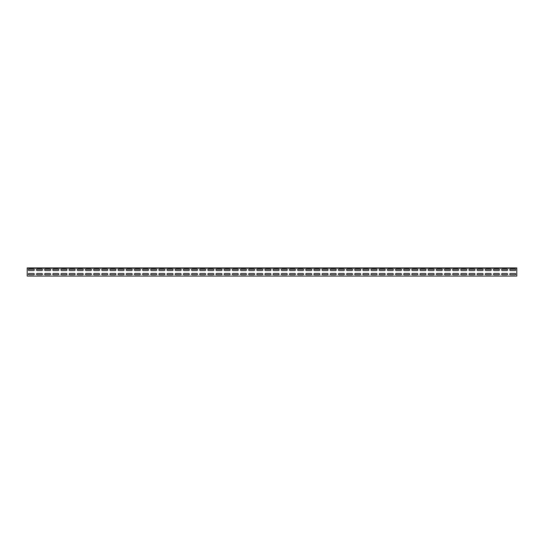 <?xml version="1.0" encoding="UTF-8"?>
<svg xmlns="http://www.w3.org/2000/svg" width="544" height="544" viewBox="0 0 544 544"><rect width="100%" height="100%" fill="white"/><g stroke="black" fill="none" stroke-linecap="round" stroke-linejoin="round"><path stroke-width="0.82" d="M502.112 270.531L501.459 269.878L502.112 270.531L507.008 270.531C507.851 270.096 507.851 269.661 507.008 269.226L502.112 269.226L501.459 269.878L502.112 269.226M502.112 274.774L501.459 274.122L502.112 274.774L507.008 274.774C507.851 274.339 507.851 273.904 507.008 273.469C507.851 273.904 507.851 274.339 507.008 274.774C507.851 274.339 507.851 273.904 507.008 273.469C507.851 273.904 507.851 274.339 507.008 274.774M510.272 270.531L509.619 269.878L510.272 270.531L515.168 270.531C516.011 270.096 516.011 269.661 515.168 269.226C516.011 269.661 516.011 270.096 515.168 270.531C516.011 270.096 516.011 269.661 515.168 269.226C516.011 269.661 516.011 270.096 515.168 270.531M510.272 274.774L509.619 274.122L510.272 274.774L515.168 274.774C516.011 274.339 516.011 273.904 515.168 273.469C516.011 273.904 516.011 274.339 515.168 274.774C516.011 274.339 516.011 273.904 515.168 273.469C516.011 273.904 516.011 274.339 515.168 274.774M485.792 270.531L485.139 269.878L485.792 270.531L490.688 270.531C491.531 270.096 491.531 269.661 490.688 269.226C491.531 269.661 491.531 270.096 490.688 270.531C491.531 270.096 491.531 269.661 490.688 269.226C491.531 269.661 491.531 270.096 490.688 270.531M485.792 274.774L485.139 274.122L485.792 274.774L490.688 274.774C491.531 274.339 491.531 273.904 490.688 273.469C491.531 273.904 491.531 274.339 490.688 274.774C491.531 274.339 491.531 273.904 490.688 273.469C491.531 273.904 491.531 274.339 490.688 274.774M493.952 270.531L493.299 269.878L493.952 270.531L498.848 270.531C499.691 270.096 499.691 269.661 498.848 269.226C499.691 269.661 499.691 270.096 498.848 270.531C499.691 270.096 499.691 269.661 498.848 269.226C499.691 269.661 499.691 270.096 498.848 270.531M493.952 274.774L493.299 274.122L493.952 274.774L498.848 274.774C499.691 274.339 499.691 273.904 498.848 273.469C499.691 273.904 499.691 274.339 498.848 274.774C499.691 274.339 499.691 273.904 498.848 273.469C499.691 273.904 499.691 274.339 498.848 274.774M436.832 270.531L436.179 269.878L436.832 270.531L441.728 270.531C442.571 270.096 442.571 269.661 441.728 269.226L436.832 269.226L436.179 269.878L436.832 269.226M436.832 274.774L436.179 274.122L436.832 274.774L441.728 274.774C442.571 274.339 442.571 273.904 441.728 273.469C442.571 273.904 442.571 274.339 441.728 274.774C442.571 274.339 442.571 273.904 441.728 273.469C442.571 273.904 442.571 274.339 441.728 274.774M444.992 270.531L444.339 269.878L444.992 270.531L449.888 270.531C450.731 270.096 450.731 269.661 449.888 269.226C450.731 269.661 450.731 270.096 449.888 270.531C450.731 270.096 450.731 269.661 449.888 269.226C450.731 269.661 450.731 270.096 449.888 270.531M444.992 274.774L444.339 274.122L444.992 274.774L449.888 274.774C450.731 274.339 450.731 273.904 449.888 273.469C450.731 273.904 450.731 274.339 449.888 274.774C450.731 274.339 450.731 273.904 449.888 273.469C450.731 273.904 450.731 274.339 449.888 274.774M420.512 270.531L419.859 269.878L420.512 270.531L425.408 270.531C426.251 270.096 426.251 269.661 425.408 269.226L420.512 269.226L419.859 269.878L420.512 269.226M420.512 274.774L419.859 274.122L420.512 274.774L425.408 274.774C426.251 274.339 426.251 273.904 425.408 273.469C426.251 273.904 426.251 274.339 425.408 274.774C426.251 274.339 426.251 273.904 425.408 273.469C426.251 273.904 426.251 274.339 425.408 274.774M428.672 270.531L428.019 269.878L428.672 270.531L433.568 270.531C434.411 270.096 434.411 269.661 433.568 269.226C434.411 269.661 434.411 270.096 433.568 270.531C434.411 270.096 434.411 269.661 433.568 269.226C434.411 269.661 434.411 270.096 433.568 270.531M428.672 274.774L428.019 274.122L428.672 274.774L433.568 274.774C434.411 274.339 434.411 273.904 433.568 273.469C434.411 273.904 434.411 274.339 433.568 274.774C434.411 274.339 434.411 273.904 433.568 273.469C434.411 273.904 434.411 274.339 433.568 274.774M469.472 270.531L468.819 269.878L469.472 270.531L474.368 270.531C475.211 270.096 475.211 269.661 474.368 269.226C475.211 269.661 475.211 270.096 474.368 270.531C475.211 270.096 475.211 269.661 474.368 269.226C475.211 269.661 475.211 270.096 474.368 270.531M469.472 274.774L468.819 274.122L469.472 274.774L474.368 274.774C475.211 274.339 475.211 273.904 474.368 273.469C475.211 273.904 475.211 274.339 474.368 274.774C475.211 274.339 475.211 273.904 474.368 273.469C475.211 273.904 475.211 274.339 474.368 274.774M477.632 270.531L476.979 269.878L477.632 270.531L482.528 270.531C483.371 270.096 483.371 269.661 482.528 269.226C483.371 269.661 483.371 270.096 482.528 270.531C483.371 270.096 483.371 269.661 482.528 269.226C483.371 269.661 483.371 270.096 482.528 270.531M477.632 274.774L476.979 274.122L477.632 274.774L482.528 274.774C483.371 274.339 483.371 273.904 482.528 273.469C483.371 273.904 483.371 274.339 482.528 274.774C483.371 274.339 483.371 273.904 482.528 273.469C483.371 273.904 483.371 274.339 482.528 274.774M453.152 270.531L452.499 269.878L453.152 270.531L458.048 270.531C458.891 270.096 458.891 269.661 458.048 269.226C458.891 269.661 458.891 270.096 458.048 270.531C458.891 270.096 458.891 269.661 458.048 269.226C458.891 269.661 458.891 270.096 458.048 270.531M453.152 274.774L452.499 274.122L453.152 274.774L458.048 274.774C458.891 274.339 458.891 273.904 458.048 273.469C458.891 273.904 458.891 274.339 458.048 274.774C458.891 274.339 458.891 273.904 458.048 273.469C458.891 273.904 458.891 274.339 458.048 274.774M461.312 270.531L460.659 269.878L461.312 270.531L466.208 270.531C467.051 270.096 467.051 269.661 466.208 269.226C467.051 269.661 467.051 270.096 466.208 270.531C467.051 270.096 467.051 269.661 466.208 269.226C467.051 269.661 467.051 270.096 466.208 270.531M461.312 274.774L460.659 274.122L461.312 274.774L466.208 274.774C467.051 274.339 467.051 273.904 466.208 273.469C467.051 273.904 467.051 274.339 466.208 274.774C467.051 274.339 467.051 273.904 466.208 273.469C467.051 273.904 467.051 274.339 466.208 274.774M110.432 270.531L109.779 269.878L110.432 270.531L115.328 270.531C116.171 270.096 116.171 269.661 115.328 269.226C116.171 269.661 116.171 270.096 115.328 270.531C116.171 270.096 116.171 269.661 115.328 269.226L110.432 269.226L109.779 269.878L110.432 269.226M110.432 274.774L109.779 274.122L110.432 274.774L115.328 274.774C116.171 274.339 116.171 273.904 115.328 273.469C116.171 273.904 116.171 274.339 115.328 274.774C116.171 274.339 116.171 273.904 115.328 273.469L110.432 273.469L109.779 274.122L110.432 273.469M118.592 270.531L117.939 269.878L118.592 270.531L123.488 270.531C124.331 270.096 124.331 269.661 123.488 269.226C124.331 269.661 124.331 270.096 123.488 270.531C124.331 270.096 124.331 269.661 123.488 269.226C124.331 269.661 124.331 270.096 123.488 270.531M118.592 274.774L117.939 274.122L118.592 274.774L123.488 274.774C124.331 274.339 124.331 273.904 123.488 273.469C124.331 273.904 124.331 274.339 123.488 274.774C124.331 274.339 124.331 273.904 123.488 273.469C124.331 273.904 124.331 274.339 123.488 274.774M94.112 270.531L93.459 269.878L94.112 270.531L99.008 270.531C99.851 270.096 99.851 269.661 99.008 269.226L94.112 269.226L93.459 269.878L94.112 269.226M94.112 274.774L93.459 274.122L94.112 274.774L99.008 274.774C99.851 274.339 99.851 273.904 99.008 273.469C99.851 273.904 99.851 274.339 99.008 274.774C99.851 274.339 99.851 273.904 99.008 273.469C99.851 273.904 99.851 274.339 99.008 274.774M102.272 270.531L101.619 269.878L102.272 270.531L107.168 270.531C108.011 270.096 108.011 269.661 107.168 269.226C108.011 269.661 108.011 270.096 107.168 270.531C108.011 270.096 108.011 269.661 107.168 269.226C108.011 269.661 108.011 270.096 107.168 270.531M102.272 274.774L101.619 274.122L102.272 274.774L107.168 274.774C108.011 274.339 108.011 273.904 107.168 273.469C108.011 273.904 108.011 274.339 107.168 274.774C108.011 274.339 108.011 273.904 107.168 273.469C108.011 273.904 108.011 274.339 107.168 274.774M330.752 274.774L330.099 274.122L330.752 274.774L335.648 274.774C336.491 274.339 336.491 273.904 335.648 273.469C336.491 273.904 336.491 274.339 335.648 274.774C336.491 274.339 336.491 273.904 335.648 273.469C336.491 273.904 336.491 274.339 335.648 274.774M330.752 270.531L330.099 269.878L330.752 270.531L335.648 270.531C336.491 270.096 336.491 269.661 335.648 269.226L330.752 269.226L330.099 269.878L330.752 269.226M322.592 274.774L321.939 274.122L322.592 274.774L327.488 274.774C328.331 274.339 328.331 273.904 327.488 273.469C328.331 273.904 328.331 274.339 327.488 274.774C328.331 274.339 328.331 273.904 327.488 273.469C328.331 273.904 328.331 274.339 327.488 274.774M322.592 270.531L321.939 269.878L322.592 270.531L327.488 270.531C328.331 270.096 328.331 269.661 327.488 269.226C328.331 269.661 328.331 270.096 327.488 270.531C328.331 270.096 328.331 269.661 327.488 269.226C328.331 269.661 328.331 270.096 327.488 270.531M347.072 274.774L346.419 274.122L347.072 274.774L351.968 274.774C352.811 274.339 352.811 273.904 351.968 273.469C352.811 273.904 352.811 274.339 351.968 274.774C352.811 274.339 352.811 273.904 351.968 273.469C352.811 273.904 352.811 274.339 351.968 274.774M347.072 270.531L346.419 269.878L347.072 270.531L351.968 270.531C352.811 270.096 352.811 269.661 351.968 269.226L347.072 269.226L346.419 269.878L347.072 269.226M338.912 274.774L338.259 274.122L338.912 274.774L343.808 274.774C344.651 274.339 344.651 273.904 343.808 273.469C344.651 273.904 344.651 274.339 343.808 274.774C344.651 274.339 344.651 273.904 343.808 273.469C344.651 273.904 344.651 274.339 343.808 274.774M338.912 270.531L338.259 269.878L338.912 270.531L343.808 270.531C344.651 270.096 344.651 269.661 343.808 269.226C344.651 269.661 344.651 270.096 343.808 270.531C344.651 270.096 344.651 269.661 343.808 269.226C344.651 269.661 344.651 270.096 343.808 270.531M298.112 274.774L297.459 274.122L298.112 274.774L303.008 274.774C303.851 274.339 303.851 273.904 303.008 273.469C303.851 273.904 303.851 274.339 303.008 274.774C303.851 274.339 303.851 273.904 303.008 273.469C303.851 273.904 303.851 274.339 303.008 274.774M298.112 270.531L297.459 269.878L298.112 270.531L303.008 270.531C303.851 270.096 303.851 269.661 303.008 269.226C303.851 269.661 303.851 270.096 303.008 270.531C303.851 270.096 303.851 269.661 303.008 269.226C303.851 269.661 303.851 270.096 303.008 270.531M289.952 274.774L289.299 274.122L289.952 274.774L294.848 274.774C295.691 274.339 295.691 273.904 294.848 273.469C295.691 273.904 295.691 274.339 294.848 274.774C295.691 274.339 295.691 273.904 294.848 273.469C295.691 273.904 295.691 274.339 294.848 274.774M289.952 270.531L289.299 269.878L289.952 270.531L294.848 270.531C295.691 270.096 295.691 269.661 294.848 269.226C295.691 269.661 295.691 270.096 294.848 270.531C295.691 270.096 295.691 269.661 294.848 269.226C295.691 269.661 295.691 270.096 294.848 270.531M314.432 274.774L313.779 274.122L314.432 274.774L319.328 274.774C320.171 274.339 320.171 273.904 319.328 273.469C320.171 273.904 320.171 274.339 319.328 274.774C320.171 274.339 320.171 273.904 319.328 273.469C320.171 273.904 320.171 274.339 319.328 274.774M314.432 270.531L313.779 269.878L314.432 270.531L319.328 270.531C320.171 270.096 320.171 269.661 319.328 269.226C320.171 269.661 320.171 270.096 319.328 270.531C320.171 270.096 320.171 269.661 319.328 269.226C320.171 269.661 320.171 270.096 319.328 270.531M306.272 274.774L305.619 274.122L306.272 274.774L311.168 274.774C312.011 274.339 312.011 273.904 311.168 273.469C312.011 273.904 312.011 274.339 311.168 274.774C312.011 274.339 312.011 273.904 311.168 273.469C312.011 273.904 312.011 274.339 311.168 274.774M306.272 270.531L305.619 269.878L306.272 270.531L311.168 270.531C312.011 270.096 312.011 269.661 311.168 269.226C312.011 269.661 312.011 270.096 311.168 270.531C312.011 270.096 312.011 269.661 311.168 269.226C312.011 269.661 312.011 270.096 311.168 270.531M396.032 274.774L395.379 274.122L396.032 274.774L400.928 274.774C401.771 274.339 401.771 273.904 400.928 273.469C401.771 273.904 401.771 274.339 400.928 274.774C401.771 274.339 401.771 273.904 400.928 273.469C401.771 273.904 401.771 274.339 400.928 274.774M396.032 270.531L395.379 269.878L396.032 270.531L400.928 270.531C401.771 270.096 401.771 269.661 400.928 269.226C401.771 269.661 401.771 270.096 400.928 270.531C401.771 270.096 401.771 269.661 400.928 269.226C401.771 269.661 401.771 270.096 400.928 270.531M387.872 274.774L387.219 274.122L387.872 274.774L392.768 274.774C393.611 274.339 393.611 273.904 392.768 273.469C393.611 273.904 393.611 274.339 392.768 274.774C393.611 274.339 393.611 273.904 392.768 273.469C393.611 273.904 393.611 274.339 392.768 274.774M387.872 270.531L387.219 269.878L387.872 270.531L392.768 270.531C393.611 270.096 393.611 269.661 392.768 269.226C393.611 269.661 393.611 270.096 392.768 270.531C393.611 270.096 393.611 269.661 392.768 269.226C393.611 269.661 393.611 270.096 392.768 270.531M412.352 274.774L411.699 274.122L412.352 274.774L417.248 274.774C418.091 274.339 418.091 273.904 417.248 273.469C418.091 273.904 418.091 274.339 417.248 274.774C418.091 274.339 418.091 273.904 417.248 273.469C418.091 273.904 418.091 274.339 417.248 274.774M412.352 270.531L411.699 269.878L412.352 270.531L417.248 270.531C418.091 270.096 418.091 269.661 417.248 269.226L412.352 269.226L411.699 269.878L412.352 269.226M404.192 274.774L403.539 274.122L404.192 274.774L409.088 274.774C409.931 274.339 409.931 273.904 409.088 273.469C409.931 273.904 409.931 274.339 409.088 274.774C409.931 274.339 409.931 273.904 409.088 273.469C409.931 273.904 409.931 274.339 409.088 274.774M404.192 270.531L403.539 269.878L404.192 270.531L409.088 270.531C409.931 270.096 409.931 269.661 409.088 269.226L404.192 269.226L403.539 269.878L404.192 269.226M363.392 274.774L362.739 274.122L363.392 274.774L368.288 274.774C369.131 274.339 369.131 273.904 368.288 273.469C369.131 273.904 369.131 274.339 368.288 274.774C369.131 274.339 369.131 273.904 368.288 273.469C369.131 273.904 369.131 274.339 368.288 274.774M363.392 270.531L362.739 269.878L363.392 270.531L368.288 270.531C369.131 270.096 369.131 269.661 368.288 269.226L363.392 269.226L362.739 269.878L363.392 269.226M355.232 274.774L354.579 274.122L355.232 274.774L360.128 274.774C360.971 274.339 360.971 273.904 360.128 273.469C360.971 273.904 360.971 274.339 360.128 274.774C360.971 274.339 360.971 273.904 360.128 273.469C360.971 273.904 360.971 274.339 360.128 274.774M355.232 270.531L354.579 269.878L355.232 270.531L360.128 270.531C360.971 270.096 360.971 269.661 360.128 269.226L355.232 269.226L354.579 269.878L355.232 269.226M379.712 274.774L379.059 274.122L379.712 274.774L384.608 274.774C385.451 274.339 385.451 273.904 384.608 273.469C385.451 273.904 385.451 274.339 384.608 274.774C385.451 274.339 385.451 273.904 384.608 273.469C385.451 273.904 385.451 274.339 384.608 274.774M379.712 270.531L379.059 269.878L379.712 270.531L384.608 270.531C385.451 270.096 385.451 269.661 384.608 269.226C385.451 269.661 385.451 270.096 384.608 270.531C385.451 270.096 385.451 269.661 384.608 269.226C385.451 269.661 385.451 270.096 384.608 270.531M371.552 274.774L370.899 274.122L371.552 274.774L376.448 274.774C377.291 274.339 377.291 273.904 376.448 273.469C377.291 273.904 377.291 274.339 376.448 274.774C377.291 274.339 377.291 273.904 376.448 273.469C377.291 273.904 377.291 274.339 376.448 274.774M371.552 270.531L370.899 269.878L371.552 270.531L376.448 270.531C377.291 270.096 377.291 269.661 376.448 269.226C377.291 269.661 377.291 270.096 376.448 270.531C377.291 270.096 377.291 269.661 376.448 269.226C377.291 269.661 377.291 270.096 376.448 270.531M159.392 270.531L158.739 269.878L159.392 270.531L164.288 270.531C165.131 270.096 165.131 269.661 164.288 269.226C165.131 269.661 165.131 270.096 164.288 270.531C165.131 270.096 165.131 269.661 164.288 269.226C165.131 269.661 165.131 270.096 164.288 270.531M183.872 274.774L183.219 274.122L183.872 274.774L188.768 274.774C189.611 274.339 189.611 273.904 188.768 273.469C189.611 273.904 189.611 274.339 188.768 274.774C189.611 274.339 189.611 273.904 188.768 273.469C189.611 273.904 189.611 274.339 188.768 274.774M183.872 270.531L183.219 269.878L183.872 270.531L188.768 270.531C189.611 270.096 189.611 269.661 188.768 269.226C189.611 269.661 189.611 270.096 188.768 270.531C189.611 270.096 189.611 269.661 188.768 269.226C189.611 269.661 189.611 270.096 188.768 270.531M175.712 274.774L175.059 274.122L175.712 274.774L180.608 274.774C181.451 274.339 181.451 273.904 180.608 273.469C181.451 273.904 181.451 274.339 180.608 274.774C181.451 274.339 181.451 273.904 180.608 273.469C181.451 273.904 181.451 274.339 180.608 274.774M208.352 270.531L207.699 269.878L208.352 270.531L213.248 270.531C214.091 270.096 214.091 269.661 213.248 269.226C214.091 269.661 214.091 270.096 213.248 270.531C214.091 270.096 214.091 269.661 213.248 269.226C214.091 269.661 214.091 270.096 213.248 270.531M167.552 274.774L166.899 274.122L167.552 274.774L172.448 274.774C173.291 274.339 173.291 273.904 172.448 273.469C173.291 273.904 173.291 274.339 172.448 274.774C173.291 274.339 173.291 273.904 172.448 273.469C173.291 273.904 173.291 274.339 172.448 274.774M167.552 270.531L166.899 269.878L167.552 270.531L172.448 270.531C173.291 270.096 173.291 269.661 172.448 269.226C173.291 269.661 173.291 270.096 172.448 270.531C173.291 270.096 173.291 269.661 172.448 269.226L167.552 269.226L166.899 269.878L167.552 269.226M159.392 274.774L158.739 274.122L159.392 274.774L164.288 274.774C165.131 274.339 165.131 273.904 164.288 273.469C165.131 273.904 165.131 274.339 164.288 274.774C165.131 274.339 165.131 273.904 164.288 273.469C165.131 273.904 165.131 274.339 164.288 274.774M257.312 270.531L256.659 269.878L257.312 270.531L262.208 270.531C263.051 270.096 263.051 269.661 262.208 269.226C263.051 269.661 263.051 270.096 262.208 270.531C263.051 270.096 263.051 269.661 262.208 269.226C263.051 269.661 263.051 270.096 262.208 270.531M281.792 274.774L281.139 274.122L281.792 274.774L286.688 274.774C287.531 274.339 287.531 273.904 286.688 273.469C287.531 273.904 287.531 274.339 286.688 274.774C287.531 274.339 287.531 273.904 286.688 273.469C287.531 273.904 287.531 274.339 286.688 274.774M281.792 270.531L281.139 269.878L281.792 270.531L286.688 270.531C287.531 270.096 287.531 269.661 286.688 269.226C287.531 269.661 287.531 270.096 286.688 270.531C287.531 270.096 287.531 269.661 286.688 269.226C287.531 269.661 287.531 270.096 286.688 270.531M273.632 274.774L272.979 274.122L273.632 274.774L278.528 274.774C279.371 274.339 279.371 273.904 278.528 273.469C279.371 273.904 279.371 274.339 278.528 274.774C279.371 274.339 279.371 273.904 278.528 273.469C279.371 273.904 279.371 274.339 278.528 274.774M175.712 270.531L175.059 269.878L175.712 270.531L180.608 270.531C181.451 270.096 181.451 269.661 180.608 269.226C181.451 269.661 181.451 270.096 180.608 270.531C181.451 270.096 181.451 269.661 180.608 269.226C181.451 269.661 181.451 270.096 180.608 270.531M265.472 274.774L264.819 274.122L265.472 274.774L270.368 274.774C271.211 274.339 271.211 273.904 270.368 273.469C271.211 273.904 271.211 274.339 270.368 274.774C271.211 274.339 271.211 273.904 270.368 273.469C271.211 273.904 271.211 274.339 270.368 274.774M265.472 270.531L264.819 269.878L265.472 270.531L270.368 270.531C271.211 270.096 271.211 269.661 270.368 269.226C271.211 269.661 271.211 270.096 270.368 270.531C271.211 270.096 271.211 269.661 270.368 269.226C271.211 269.661 271.211 270.096 270.368 270.531M257.312 274.774L256.659 274.122L257.312 274.774L262.208 274.774C263.051 274.339 263.051 273.904 262.208 273.469C263.051 273.904 263.051 274.339 262.208 274.774C263.051 274.339 263.051 273.904 262.208 273.469C263.051 273.904 263.051 274.339 262.208 274.774M192.032 274.774L191.379 274.122L192.032 274.774L196.928 274.774C197.771 274.339 197.771 273.904 196.928 273.469C197.771 273.904 197.771 274.339 196.928 274.774C197.771 274.339 197.771 273.904 196.928 273.469C197.771 273.904 197.771 274.339 196.928 274.774M200.192 270.531L199.539 269.878L200.192 270.531L205.088 270.531C205.931 270.096 205.931 269.661 205.088 269.226C205.931 269.661 205.931 270.096 205.088 270.531C205.931 270.096 205.931 269.661 205.088 269.226C205.931 269.661 205.931 270.096 205.088 270.531M200.192 274.774L199.539 274.122L200.192 274.774L205.088 274.774C205.931 274.339 205.931 273.904 205.088 273.469C205.931 273.904 205.931 274.339 205.088 274.774C205.931 274.339 205.931 273.904 205.088 273.469C205.931 273.904 205.931 274.339 205.088 274.774M208.352 274.774L207.699 274.122L208.352 274.774L213.248 274.774C214.091 274.339 214.091 273.904 213.248 273.469C214.091 273.904 214.091 274.339 213.248 274.774C214.091 274.339 214.091 273.904 213.248 273.469C214.091 273.904 214.091 274.339 213.248 274.774M216.512 270.531L215.859 269.878L216.512 270.531L221.408 270.531C222.251 270.096 222.251 269.661 221.408 269.226C222.251 269.661 222.251 270.096 221.408 270.531C222.251 270.096 222.251 269.661 221.408 269.226C222.251 269.661 222.251 270.096 221.408 270.531M216.512 274.774L215.859 274.122L216.512 274.774L221.408 274.774C222.251 274.339 222.251 273.904 221.408 273.469C222.251 273.904 222.251 274.339 221.408 274.774C222.251 274.339 222.251 273.904 221.408 273.469C222.251 273.904 222.251 274.339 221.408 274.774M192.032 270.531L191.379 269.878L192.032 270.531L196.928 270.531C197.771 270.096 197.771 269.661 196.928 269.226C197.771 269.661 197.771 270.096 196.928 270.531C197.771 270.096 197.771 269.661 196.928 269.226C197.771 269.661 197.771 270.096 196.928 270.531M143.072 270.531L142.419 269.878L143.072 270.531L147.968 270.531C148.811 270.096 148.811 269.661 147.968 269.226C148.811 269.661 148.811 270.096 147.968 270.531C148.811 270.096 148.811 269.661 147.968 269.226L143.072 269.226L142.419 269.878L143.072 269.226M143.072 274.774L142.419 274.122L143.072 274.774L147.968 274.774C148.811 274.339 148.811 273.904 147.968 273.469C148.811 273.904 148.811 274.339 147.968 274.774C148.811 274.339 148.811 273.904 147.968 273.469C148.811 273.904 148.811 274.339 147.968 274.774M151.232 270.531L150.579 269.878L151.232 270.531L156.128 270.531C156.971 270.096 156.971 269.661 156.128 269.226C156.971 269.661 156.971 270.096 156.128 270.531C156.971 270.096 156.971 269.661 156.128 269.226C156.971 269.661 156.971 270.096 156.128 270.531M151.232 274.774L150.579 274.122L151.232 274.774L156.128 274.774C156.971 274.339 156.971 273.904 156.128 273.469C156.971 273.904 156.971 274.339 156.128 274.774C156.971 274.339 156.971 273.904 156.128 273.469L151.232 273.469L150.579 274.122L151.232 273.469M126.752 270.531L126.099 269.878L126.752 270.531L131.648 270.531C132.491 270.096 132.491 269.661 131.648 269.226C132.491 269.661 132.491 270.096 131.648 270.531C132.491 270.096 132.491 269.661 131.648 269.226C132.491 269.661 132.491 270.096 131.648 270.531M126.752 274.774L126.099 274.122L126.752 274.774L131.648 274.774C132.491 274.339 132.491 273.904 131.648 273.469C132.491 273.904 132.491 274.339 131.648 274.774C132.491 274.339 132.491 273.904 131.648 273.469C132.491 273.904 132.491 274.339 131.648 274.774M134.912 270.531L134.259 269.878L134.912 270.531L139.808 270.531C140.651 270.096 140.651 269.661 139.808 269.226C140.651 269.661 140.651 270.096 139.808 270.531C140.651 270.096 140.651 269.661 139.808 269.226C140.651 269.661 140.651 270.096 139.808 270.531M134.912 274.774L134.259 274.122L134.912 274.774L139.808 274.774C140.651 274.339 140.651 273.904 139.808 273.469C140.651 273.904 140.651 274.339 139.808 274.774C140.651 274.339 140.651 273.904 139.808 273.469C140.651 273.904 140.651 274.339 139.808 274.774M28.832 270.531L28.179 269.878L28.832 270.531L33.728 270.531C34.571 270.096 34.571 269.661 33.728 269.226C34.571 269.661 34.571 270.096 33.728 270.531C34.571 270.096 34.571 269.661 33.728 269.226C34.571 269.661 34.571 270.096 33.728 270.531M36.992 270.531L36.339 269.878L36.992 270.531L41.888 270.531C42.731 270.096 42.731 269.661 41.888 269.226C42.731 269.661 42.731 270.096 41.888 270.531C42.731 270.096 42.731 269.661 41.888 269.226C42.731 269.661 42.731 270.096 41.888 270.531M36.992 274.774L36.339 274.122L36.992 274.774L41.888 274.774C42.731 274.339 42.731 273.904 41.888 273.469C42.731 273.904 42.731 274.339 41.888 274.774C42.731 274.339 42.731 273.904 41.888 273.469C42.731 273.904 42.731 274.339 41.888 274.774M77.792 270.531L77.139 269.878L77.792 270.531L82.688 270.531C83.531 270.096 83.531 269.661 82.688 269.226C83.531 269.661 83.531 270.096 82.688 270.531C83.531 270.096 83.531 269.661 82.688 269.226C83.531 269.661 83.531 270.096 82.688 270.531M53.312 274.774L52.659 274.122L53.312 274.774L58.208 274.774C59.051 274.339 59.051 273.904 58.208 273.469C59.051 273.904 59.051 274.339 58.208 274.774C59.051 274.339 59.051 273.904 58.208 273.469C59.051 273.904 59.051 274.339 58.208 274.774M53.312 270.531L52.659 269.878L53.312 270.531L58.208 270.531C59.051 270.096 59.051 269.661 58.208 269.226C59.051 269.661 59.051 270.096 58.208 270.531C59.051 270.096 59.051 269.661 58.208 269.226C59.051 269.661 59.051 270.096 58.208 270.531M45.152 274.774L44.499 274.122L45.152 274.774L50.048 274.774C50.891 274.339 50.891 273.904 50.048 273.469C50.891 273.904 50.891 274.339 50.048 274.774C50.891 274.339 50.891 273.904 50.048 273.469C50.891 273.904 50.891 274.339 50.048 274.774M45.152 270.531L44.499 269.878L45.152 270.531L50.048 270.531C50.891 270.096 50.891 269.661 50.048 269.226C50.891 269.661 50.891 270.096 50.048 270.531C50.891 270.096 50.891 269.661 50.048 269.226L45.152 269.226L44.499 269.878L45.152 269.226M224.672 270.531L224.019 269.878L224.672 270.531L229.568 270.531C230.411 270.096 230.411 269.661 229.568 269.226C230.411 269.661 230.411 270.096 229.568 270.531C230.411 270.096 230.411 269.661 229.568 269.226C230.411 269.661 230.411 270.096 229.568 270.531M249.152 274.774L248.499 274.122L249.152 274.774L254.048 274.774C254.891 274.339 254.891 273.904 254.048 273.469C254.891 273.904 254.891 274.339 254.048 274.774C254.891 274.339 254.891 273.904 254.048 273.469C254.891 273.904 254.891 274.339 254.048 274.774M249.152 270.531L248.499 269.878L249.152 270.531L254.048 270.531C254.891 270.096 254.891 269.661 254.048 269.226C254.891 269.661 254.891 270.096 254.048 270.531C254.891 270.096 254.891 269.661 254.048 269.226C254.891 269.661 254.891 270.096 254.048 270.531M240.992 274.774L240.339 274.122L240.992 274.774L245.888 274.774C246.731 274.339 246.731 273.904 245.888 273.469C246.731 273.904 246.731 274.339 245.888 274.774C246.731 274.339 246.731 273.904 245.888 273.469C246.731 273.904 246.731 274.339 245.888 274.774M273.632 270.531L272.979 269.878L273.632 270.531L278.528 270.531C279.371 270.096 279.371 269.661 278.528 269.226C279.371 269.661 279.371 270.096 278.528 270.531C279.371 270.096 279.371 269.661 278.528 269.226C279.371 269.661 279.371 270.096 278.528 270.531M232.832 274.774L232.179 274.122L232.832 274.774L237.728 274.774C238.571 274.339 238.571 273.904 237.728 273.469C238.571 273.904 238.571 274.339 237.728 274.774C238.571 274.339 238.571 273.904 237.728 273.469C238.571 273.904 238.571 274.339 237.728 274.774M232.832 270.531L232.179 269.878L232.832 270.531L237.728 270.531C238.571 270.096 238.571 269.661 237.728 269.226C238.571 269.661 238.571 270.096 237.728 270.531C238.571 270.096 238.571 269.661 237.728 269.226C238.571 269.661 238.571 270.096 237.728 270.531M224.672 274.774L224.019 274.122L224.672 274.774L229.568 274.774C230.411 274.339 230.411 273.904 229.568 273.469C230.411 273.904 230.411 274.339 229.568 274.774C230.411 274.339 230.411 273.904 229.568 273.469C230.411 273.904 230.411 274.339 229.568 274.774M61.472 270.531L60.819 269.878L61.472 270.531L66.368 270.531C67.211 270.096 67.211 269.661 66.368 269.226C67.211 269.661 67.211 270.096 66.368 270.531C67.211 270.096 67.211 269.661 66.368 269.226L61.472 269.226L60.819 269.878L61.472 269.226M85.952 274.774L85.299 274.122L85.952 274.774L90.848 274.774C91.691 274.339 91.691 273.904 90.848 273.469C91.691 273.904 91.691 274.339 90.848 274.774C91.691 274.339 91.691 273.904 90.848 273.469L85.952 273.469L85.299 274.122L85.952 273.469M85.952 270.531L85.299 269.878L85.952 270.531L90.848 270.531C91.691 270.096 91.691 269.661 90.848 269.226C91.691 269.661 91.691 270.096 90.848 270.531C91.691 270.096 91.691 269.661 90.848 269.226L85.952 269.226L85.299 269.878L85.952 269.226M77.792 274.774L77.139 274.122L77.792 274.774L82.688 274.774C83.531 274.339 83.531 273.904 82.688 273.469C83.531 273.904 83.531 274.339 82.688 274.774C83.531 274.339 83.531 273.904 82.688 273.469C83.531 273.904 83.531 274.339 82.688 274.774M240.992 270.531L240.339 269.878L240.992 270.531L245.888 270.531C246.731 270.096 246.731 269.661 245.888 269.226C246.731 269.661 246.731 270.096 245.888 270.531C246.731 270.096 246.731 269.661 245.888 269.226C246.731 269.661 246.731 270.096 245.888 270.531M69.632 274.774L68.979 274.122L69.632 274.774L74.528 274.774C75.371 274.339 75.371 273.904 74.528 273.469C75.371 273.904 75.371 274.339 74.528 274.774C75.371 274.339 75.371 273.904 74.528 273.469C75.371 273.904 75.371 274.339 74.528 274.774M69.632 270.531L68.979 269.878L69.632 270.531L74.528 270.531C75.371 270.096 75.371 269.661 74.528 269.226C75.371 269.661 75.371 270.096 74.528 270.531C75.371 270.096 75.371 269.661 74.528 269.226C75.371 269.661 75.371 270.096 74.528 270.531M61.472 274.774L60.819 274.122L61.472 274.774L66.368 274.774C67.211 274.339 67.211 273.904 66.368 273.469C67.211 273.904 67.211 274.339 66.368 274.774C67.211 274.339 67.211 273.904 66.368 273.469L61.472 273.469L60.819 274.122L61.472 273.469M28.832 274.774L28.179 274.122L28.832 274.774L33.728 274.774C34.571 274.339 34.571 273.904 33.728 273.469C34.571 273.904 34.571 274.339 33.728 274.774C34.571 274.339 34.571 273.904 33.728 273.469C34.571 273.904 34.571 274.339 33.728 274.774M516.8 268.287L516.8 267.92L27.2 267.92L27.2 276.08L516.8 276.08L516.8 268.287L27.2 268.287M507.008 270.531L507.661 269.878L507.008 270.531C507.851 270.096 507.851 269.661 507.008 269.226M501.459 274.122L502.112 273.469L501.459 274.122M509.619 269.878L510.272 269.226L509.619 269.878M509.619 274.122L510.272 273.469L509.619 274.122M485.139 269.878L485.792 269.226L485.139 269.878M485.139 274.122L485.792 273.469L485.139 274.122M493.299 269.878L493.952 269.226L493.299 269.878M493.299 274.122L493.952 273.469L493.299 274.122M441.728 270.531L442.381 269.878L441.728 270.531C442.571 270.096 442.571 269.661 441.728 269.226M436.179 274.122L436.832 273.469L436.179 274.122M444.339 269.878L444.992 269.226L444.339 269.878M444.339 274.122L444.992 273.469L444.339 274.122M425.408 270.531L426.061 269.878L425.408 270.531C426.251 270.096 426.251 269.661 425.408 269.226M419.859 274.122L420.512 273.469L419.859 274.122M428.019 269.878L428.672 269.226L428.019 269.878M428.019 274.122L428.672 273.469L428.019 274.122M468.819 269.878L469.472 269.226L468.819 269.878M468.819 274.122L469.472 273.469L468.819 274.122M476.979 269.878L477.632 269.226L476.979 269.878M476.979 274.122L477.632 273.469L476.979 274.122M452.499 269.878L453.152 269.226L452.499 269.878M452.499 274.122L453.152 273.469L452.499 274.122M460.659 269.878L461.312 269.226L460.659 269.878M460.659 274.122L461.312 273.469L460.659 274.122M115.981 269.878L115.328 270.531M117.939 269.878L118.592 269.226L117.939 269.878M117.939 274.122L118.592 273.469L117.939 274.122M99.008 270.531L99.661 269.878L99.008 270.531C99.851 270.096 99.851 269.661 99.008 269.226M93.459 274.122L94.112 273.469L93.459 274.122M101.619 269.878L102.272 269.226L101.619 269.878M101.619 274.122L102.272 273.469L101.619 274.122M330.099 274.122L330.752 273.469L330.099 274.122M335.648 270.531L336.301 269.878L335.648 270.531C336.491 270.096 336.491 269.661 335.648 269.226M321.939 274.122L322.592 273.469L321.939 274.122M321.939 269.878L322.592 269.226L321.939 269.878M346.419 274.122L347.072 273.469L346.419 274.122M351.968 270.531L352.621 269.878L351.968 270.531C352.811 270.096 352.811 269.661 351.968 269.226M338.259 274.122L338.912 273.469L338.259 274.122M338.259 269.878L338.912 269.226L338.259 269.878M297.459 274.122L298.112 273.469L297.459 274.122M297.459 269.878L298.112 269.226L297.459 269.878M289.299 274.122L289.952 273.469L289.299 274.122M289.299 269.878L289.952 269.226L289.299 269.878M313.779 274.122L314.432 273.469L313.779 274.122M313.779 269.878L314.432 269.226L313.779 269.878M305.619 274.122L306.272 273.469L305.619 274.122M305.619 269.878L306.272 269.226L305.619 269.878M395.379 274.122L396.032 273.469L395.379 274.122M395.379 269.878L396.032 269.226L395.379 269.878M387.219 274.122L387.872 273.469L387.219 274.122M387.219 269.878L387.872 269.226L387.219 269.878M411.699 274.122L412.352 273.469L411.699 274.122M417.248 270.531L417.901 269.878L417.248 270.531C418.091 270.096 418.091 269.661 417.248 269.226M403.539 274.122L404.192 273.469L403.539 274.122M409.088 270.531L409.741 269.878L409.088 270.531C409.931 270.096 409.931 269.661 409.088 269.226M362.739 274.122L363.392 273.469L362.739 274.122M368.288 270.531L368.941 269.878L368.288 270.531C369.131 270.096 369.131 269.661 368.288 269.226M354.579 274.122L355.232 273.469L354.579 274.122M360.128 270.531L360.781 269.878L360.128 270.531C360.971 270.096 360.971 269.661 360.128 269.226M379.059 274.122L379.712 273.469L379.059 274.122M379.059 269.878L379.712 269.226L379.059 269.878M370.899 274.122L371.552 273.469L370.899 274.122M370.899 269.878L371.552 269.226L370.899 269.878M158.739 269.878L159.392 269.226L158.739 269.878M183.219 274.122L183.872 273.469L183.219 274.122M183.219 269.878L183.872 269.226L183.219 269.878M175.059 274.122L175.712 273.469L175.059 274.122M207.699 269.878L208.352 269.226L207.699 269.878M166.899 274.122L167.552 273.469L166.899 274.122M173.101 269.878L172.448 270.531M158.739 274.122L159.392 273.469L158.739 274.122M256.659 269.878L257.312 269.226L256.659 269.878M281.139 274.122L281.792 273.469L281.139 274.122M281.139 269.878L281.792 269.226L281.139 269.878M272.979 274.122L273.632 273.469L272.979 274.122M175.059 269.878L175.712 269.226L175.059 269.878M264.819 274.122L265.472 273.469L264.819 274.122M264.819 269.878L265.472 269.226L264.819 269.878M256.659 274.122L257.312 273.469L256.659 274.122M191.379 274.122L192.032 273.469L191.379 274.122M199.539 269.878L200.192 269.226L199.539 269.878M199.539 274.122L200.192 273.469L199.539 274.122M207.699 274.122L208.352 273.469L207.699 274.122M215.859 269.878L216.512 269.226L215.859 269.878M215.859 274.122L216.512 273.469L215.859 274.122M191.379 269.878L192.032 269.226L191.379 269.878M148.621 269.878L147.968 270.531M142.419 274.122L143.072 273.469L142.419 274.122M150.579 269.878L151.232 269.226L150.579 269.878M126.099 269.878L126.752 269.226L126.099 269.878M126.099 274.122L126.752 273.469L126.099 274.122M134.259 269.878L134.912 269.226L134.259 269.878M134.259 274.122L134.912 273.469L134.259 274.122M28.179 269.878L28.832 269.226L28.179 269.878M36.339 269.878L36.992 269.226L36.339 269.878M36.339 274.122L36.992 273.469L36.339 274.122M77.139 269.878L77.792 269.226L77.139 269.878M52.659 274.122L53.312 273.469L52.659 274.122M52.659 269.878L53.312 269.226L52.659 269.878M44.499 274.122L45.152 273.469L44.499 274.122M50.701 269.878L50.048 270.531M224.019 269.878L224.672 269.226L224.019 269.878M248.499 274.122L249.152 273.469L248.499 274.122M248.499 269.878L249.152 269.226L248.499 269.878M240.339 274.122L240.992 273.469L240.339 274.122M272.979 269.878L273.632 269.226L272.979 269.878M232.179 274.122L232.832 273.469L232.179 274.122M232.179 269.878L232.832 269.226L232.179 269.878M224.019 274.122L224.672 273.469L224.019 274.122M67.021 269.878L66.368 270.531M91.501 269.878L90.848 270.531M77.139 274.122L77.792 273.469L77.139 274.122M240.339 269.878L240.992 269.226L240.339 269.878M68.979 274.122L69.632 273.469L68.979 274.122M68.979 269.878L69.632 269.226L68.979 269.878M28.179 274.122L28.832 273.469L28.179 274.122M115.981 274.122L115.328 274.774M156.781 274.122L156.128 274.774M91.501 274.122L90.848 274.774M67.021 274.122L66.368 274.774M507.008 273.469L502.112 273.469M515.168 269.226L510.272 269.226M515.168 273.469L510.272 273.469M490.688 269.226L485.792 269.226M490.688 273.469L485.792 273.469M498.848 269.226L493.952 269.226M498.848 273.469L493.952 273.469M441.728 273.469L436.832 273.469M449.888 269.226L444.992 269.226M449.888 273.469L444.992 273.469M425.408 273.469L420.512 273.469M433.568 269.226L428.672 269.226M433.568 273.469L428.672 273.469M474.368 269.226L469.472 269.226M474.368 273.469L469.472 273.469M482.528 269.226L477.632 269.226M482.528 273.469L477.632 273.469M458.048 269.226L453.152 269.226M458.048 273.469L453.152 273.469M466.208 269.226L461.312 269.226M466.208 273.469L461.312 273.469M123.488 269.226L118.592 269.226M123.488 273.469L118.592 273.469M99.008 273.469L94.112 273.469M107.168 269.226L102.272 269.226M107.168 273.469L102.272 273.469M335.648 273.469L330.752 273.469M327.488 273.469L322.592 273.469M327.488 269.226L322.592 269.226M351.968 273.469L347.072 273.469M343.808 273.469L338.912 273.469M343.808 269.226L338.912 269.226M303.008 273.469L298.112 273.469M303.008 269.226L298.112 269.226M294.848 273.469L289.952 273.469M294.848 269.226L289.952 269.226M319.328 273.469L314.432 273.469M319.328 269.226L314.432 269.226M311.168 273.469L306.272 273.469M311.168 269.226L306.272 269.226M400.928 273.469L396.032 273.469M400.928 269.226L396.032 269.226M392.768 273.469L387.872 273.469M392.768 269.226L387.872 269.226M417.248 273.469L412.352 273.469M409.088 273.469L404.192 273.469M368.288 273.469L363.392 273.469M360.128 273.469L355.232 273.469M384.608 273.469L379.712 273.469M384.608 269.226L379.712 269.226M376.448 273.469L371.552 273.469M376.448 269.226L371.552 269.226M164.288 269.226L159.392 269.226M188.768 273.469L183.872 273.469M188.768 269.226L183.872 269.226M180.608 273.469L175.712 273.469M213.248 269.226L208.352 269.226M172.448 273.469L167.552 273.469M164.288 273.469L159.392 273.469M262.208 269.226L257.312 269.226M286.688 273.469L281.792 273.469M286.688 269.226L281.792 269.226M278.528 273.469L273.632 273.469M180.608 269.226L175.712 269.226M270.368 273.469L265.472 273.469M270.368 269.226L265.472 269.226M262.208 273.469L257.312 273.469M196.928 273.469L192.032 273.469M205.088 269.226L200.192 269.226M205.088 273.469L200.192 273.469M213.248 273.469L208.352 273.469M221.408 269.226L216.512 269.226M221.408 273.469L216.512 273.469M196.928 269.226L192.032 269.226M147.968 273.469L143.072 273.469M156.128 269.226L151.232 269.226M131.648 269.226L126.752 269.226M131.648 273.469L126.752 273.469M139.808 269.226L134.912 269.226M139.808 273.469L134.912 273.469M33.728 269.226L28.832 269.226M41.888 269.226L36.992 269.226M41.888 273.469L36.992 273.469M82.688 269.226L77.792 269.226M58.208 273.469L53.312 273.469M58.208 269.226L53.312 269.226M50.048 273.469L45.152 273.469M229.568 269.226L224.672 269.226M254.048 273.469L249.152 273.469M254.048 269.226L249.152 269.226M245.888 273.469L240.992 273.469M278.528 269.226L273.632 269.226M237.728 273.469L232.832 273.469M237.728 269.226L232.832 269.226M229.568 273.469L224.672 273.469M82.688 273.469L77.792 273.469M245.888 269.226L240.992 269.226M74.528 273.469L69.632 273.469M74.528 269.226L69.632 269.226M33.728 273.469L28.832 273.469"/></g></svg>

